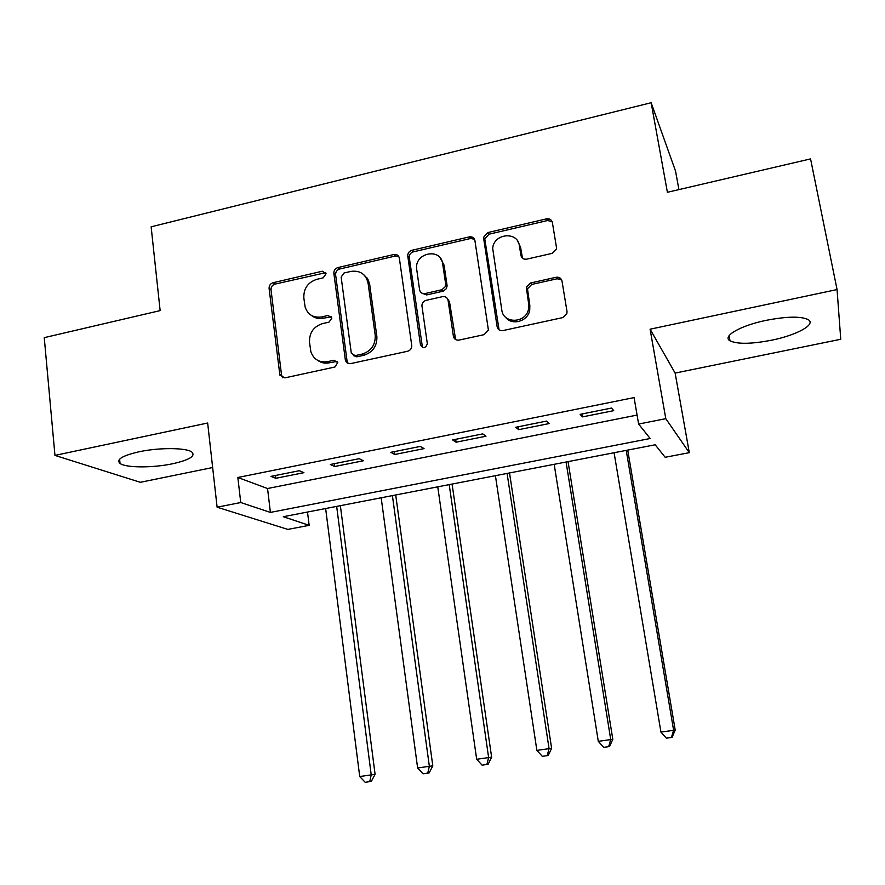 <?xml version="1.0" encoding="UTF-8"?>
<svg xmlns="http://www.w3.org/2000/svg" width="885" height="885" viewBox="0 0 885 885"><rect width="100%" height="100%" fill="white"/><g stroke="black" fill="none" stroke-linecap="round" stroke-linejoin="round"><path stroke-width="1.33" d="M326.067 273.753L322.35 271.208L273.111 282.713C270.356 283.642 269.029 285.567 269.095 288.477L279.892 375.151L284.893 377.873L334.895 367.021L337.727 362.607L334.01 360.239L327.494 361.655C319.242 362.773 313.699 359.465 310.867 351.71L309.507 342.307C309.219 332.804 313.567 326.576 322.549 323.6L329.021 322.151L331.886 318.058L328.147 315.447L321.675 316.907C313.39 318.08 307.869 314.783 305.126 307.006L303.832 297.935C303.555 288.543 307.869 282.337 316.797 279.328L323.224 277.835L326.067 273.753M325.724 272.68L275.036 284.096C272.292 285.025 270.965 286.939 271.031 289.849L281.563 375.174L282.835 377.84M337.185 361.401L329.286 362.806L327.494 361.655M331.421 316.764L323.467 318.202L321.675 316.907M766.233 320.337C740.247 325.603 721.817 336.411 730.014 340.825C737.393 344.287 751.199 344.088 771.432 340.238C796.533 335.271 816.612 324.375 808.149 319.607C800.814 316.133 786.853 316.376 766.233 320.337M138.934 451.804C122.207 455.698 115.913 459.58 120.039 463.463C125.902 467.922 152.906 467.977 172.553 463.773C189.412 459.968 195.828 456.052 191.802 452.014C186.292 447.644 159.001 447.434 138.934 451.804M552.185 253.353L556.377 249.216L556.444 247.28L552.384 222.555C551.587 219.668 549.64 218.44 546.543 218.861L487.712 232.589L483.498 237.379L497.127 326.709C497.89 329.651 499.826 330.935 502.912 330.581L562.705 317.604L566.865 313.721L567.008 311.487L562.008 281.098C561.201 278.167 559.231 276.894 556.101 277.282L530.546 283.001L526.321 287.337L528.677 304.031L528.566 308.832C526.321 323.423 503.266 324.308 501.784 309.949L492.691 248.397C493.653 233.397 517.725 230.919 519.395 245.753L520.933 255.4C521.707 258.298 523.643 259.548 526.73 259.15L552.185 253.353M638.616 424.048L665.797 418.682L689.304 452.666L665.166 457.279L655.177 444.779L283.3 516.718L309.153 525.336L287.835 529.407L217.113 507.193L240.742 502.525L270.401 512.415L650.176 438.517L638.616 424.048L634.08 397.586L237.844 477.491L240.742 502.525M217.113 507.193L207.654 423.019L54.959 455.399L44.25 337.65L160.141 310.613L151.136 226.814L651.15 102.726L667.401 192.288L810.56 158.902L837.055 289.561L650.088 329.198L665.797 418.682M399.356 258.166C398.659 255.334 396.834 254.117 393.891 254.504L337.937 267.569C335.127 268.52 333.767 270.467 333.866 273.41L345.371 360.106C346.168 362.773 347.949 363.934 350.726 363.591L407.565 351.268C410.264 350.438 411.669 348.601 411.779 345.769L399.356 258.166M411.89 250.3L469.26 236.903C472.28 236.494 474.161 237.722 474.913 240.587L488.398 329.994L484.15 334.652L459.061 340.094C456.018 340.437 454.127 339.154 453.397 336.234L448.098 300.435C447.356 297.548 445.487 296.287 442.478 296.663L426.127 300.336C423.472 301.154 422.079 302.935 421.913 305.69L427.355 343.889C425.375 348.424 423.085 348.767 420.475 344.918L407.731 255.743C407.83 252.977 409.224 251.163 411.89 250.3L413.406 251.827L470.588 238.485L469.26 236.903M650.088 329.198L675.133 373.083L840.75 339.265L837.055 289.561M54.959 455.399L140.339 482.303L212.654 467.534M237.844 477.491L267.547 488.52L637.078 415.076M275.788 478.298L303.92 472.667L299.296 470.709L270.965 476.395L275.788 478.298L275.456 475.499M334.696 466.506L363.381 460.764L359.21 458.684L330.304 464.492L334.696 466.506L334.331 463.685M394.787 454.481L424.059 448.618L420.353 446.416L390.849 452.335L394.787 454.481L394.389 451.627M456.107 442.201L485.987 436.216L482.756 433.893L452.644 439.933L456.107 442.201L455.687 439.325M518.687 429.667L549.187 423.561L546.465 421.105L515.723 427.278L518.687 429.667L518.234 426.769M582.573 416.879L613.714 410.651L611.524 408.051L580.117 414.357L582.573 416.879L582.098 413.959M678.928 189.6L675.543 171.093L651.15 102.726M675.133 373.083L689.304 452.666M307.493 512.039L309.153 525.336M471.771 236.97L471.982 238.364M267.547 488.52L270.401 512.415M548.058 218.728L548.335 220.409M557.638 277.171L557.882 278.653M366.921 277.768L367.198 279.76M559.917 278.897L559.74 277.801M311.365 315.392C314.839 318.191 318.877 319.131 323.467 318.202M317.737 360.383C321.133 362.861 324.983 363.669 329.286 362.806M398.748 256.451L395.451 256.008L339.663 269.018C336.864 269.969 335.515 271.905 335.614 274.837L347.042 360.936L348.181 363.436M343.999 273L341.145 277.094L351.301 353.148L355.062 355.637L361.998 354.133C371.092 351.201 375.505 344.951 375.24 335.382L368.083 283.167C365.881 274.118 360.129 270.202 350.836 271.418L343.999 273M353.546 355.615L356.766 356.821L355.062 355.637M364.189 275.102L367.894 279.217L369.587 283.764L376.877 336.632C377.143 346.168 372.74 352.396 363.68 355.316L356.766 356.821M474.493 239.249L470.588 238.485M447.412 298.599L449.503 301.818L455.631 339.574M413.406 251.827C410.74 252.679 409.357 254.493 409.246 257.258L422.466 347.473M442.655 263.664C440.962 247.844 415.375 252.358 416.547 268.188L419.578 289.793C420.298 292.658 422.156 293.909 425.143 293.543L441.958 289.716L445.255 286.696L445.642 283.886L442.655 263.664L444.071 265.157L440.21 257.933M421.78 293.068L426.614 294.937L425.143 293.543M444.071 265.157L447.058 285.313L446.438 288.565L443.385 291.132L426.614 294.937M517.692 241.174L520.579 247.324L522.482 258.177M505.567 317.184C511.873 326.012 527.969 321.399 529.728 310.204L529.827 305.413L528.677 304.031M561.654 279.925L557.174 278.764L531.686 284.461L527.482 288.787L529.827 305.413M552.151 221.704L547.627 220.52L488.996 234.193L484.781 238.972L499.085 329.862M325.647 508.521L359.719 776.521L375.085 774.331L340.371 505.678M369.753 781.599L365.162 782.274L371.313 781.389L369.753 781.599L371.213 774.829L336.665 506.386M365.162 782.274L359.719 776.521M375.085 774.331L371.313 781.389M381.181 497.779L417.631 767.981L432.798 765.824L395.706 494.969M427.754 773.114L423.074 773.8L429.148 772.926L427.754 773.114L429.347 766.255L392.409 495.611M423.074 773.8L417.631 767.981M432.798 765.824L429.148 772.926M395.086 254.371L394.522 255.112M437.754 486.838L476.672 759.275L491.629 757.151L452.08 484.062M486.883 764.463L482.115 765.16L488.1 764.297L486.883 764.463L488.62 757.516L449.204 484.626M482.115 765.16L476.672 759.275M491.629 757.151L488.1 764.297M495.412 475.688L536.874 750.392L551.62 748.301L509.517 472.955M547.184 755.635L542.317 756.343L548.213 755.491L547.184 755.635L549.065 748.599L507.083 473.431M542.317 756.343L536.874 750.392M551.62 748.301L548.213 755.491M554.176 464.315L598.293 741.342L612.807 739.285L568.048 461.638M608.692 746.63L603.725 747.36L609.533 746.52L608.692 746.63L610.716 739.506L566.068 462.014M603.725 747.36L598.293 741.342M612.807 739.285L609.533 746.52M614.09 452.733L660.94 732.105L675.211 730.081L627.719 450.089M671.438 737.448L666.372 738.19L672.08 737.36L671.438 737.448L673.618 730.236L626.215 450.388M666.372 738.19L660.94 732.105M675.211 730.081L672.08 737.36M324.131 272.646L322.35 271.208M335.769 361.39L334.01 360.239M329.917 316.741L328.147 315.447M281.563 375.174L279.638 374.067M271.031 289.849L269.095 288.477M275.036 284.096L273.111 282.713M347.042 360.936L345.316 359.764M335.614 274.837L333.866 273.41M339.663 269.018L337.937 267.569M395.451 256.008L393.891 254.504M363.68 355.316L361.998 354.133M376.855 336.466L375.218 335.216M369.731 284.583L368.083 283.167M454.79 337.495L453.397 336.234M449.503 301.818L448.098 300.435M421.979 346.146L420.475 344.918M409.29 257.712L407.764 256.207M442.898 291.265L441.471 289.849M447.058 285.313L445.642 283.886M522.106 256.938L520.933 255.4M520.579 247.324L519.395 245.753M527.449 290.501L526.287 289.063M531.686 284.461L530.546 283.001M557.174 278.764L556.101 277.282M498.388 328.014L497.127 326.709M484.814 240.167L483.531 238.574M488.996 234.193L487.712 232.589M547.627 220.52L546.543 218.861M730.014 340.825L729.063 335.725M120.039 463.463L119.608 459.171M281.817 376.247L279.892 375.151M347.097 361.268L345.371 360.106M376.877 336.632L375.24 335.382M447.113 286.165L445.697 284.738M409.246 257.258L407.731 255.743M529.728 310.204L528.566 308.832M527.482 288.787L526.321 287.337M484.781 238.972L483.498 237.379M469.338 237.003L470.333 236.771"/></g></svg>
